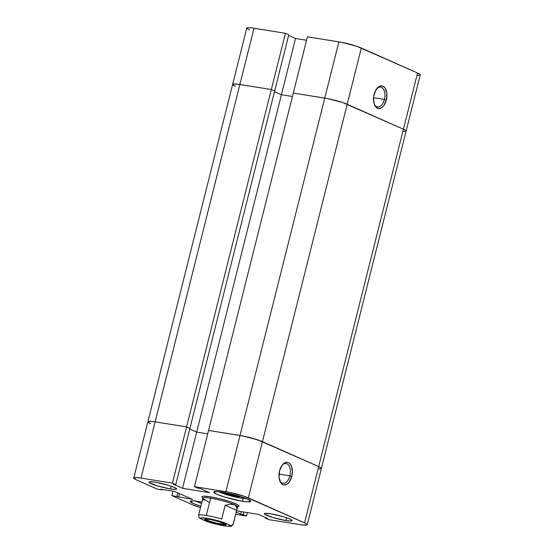 <?xml version="1.0" encoding="UTF-8"?>
<svg xmlns="http://www.w3.org/2000/svg" width="554" height="554" viewBox="0 0 554 554"><rect width="100%" height="100%" fill="white"/><g stroke="black" fill="none" stroke-linecap="round" stroke-linejoin="round"><path stroke-width="0.83" d="M384.421 99.422A10.014 5.741 99.1 0 0 383.202 88.848A10.014 5.741 99.1 0 0 376.588 88.917A10.014 5.741 -80.9 0 1 380.64 87.151A10.014 5.741 -80.9 0 1 384.421 99.422L373.548 97.677L384.421 99.422A10.014 5.741 -80.9 0 1 377.461 106.929A10.014 5.741 -80.9 0 1 374.172 103.979A10.014 5.741 99.1 0 0 379.552 106.617A10.014 5.741 99.1 0 0 384.421 99.422L386.346 99.949L384.421 99.422M374.075 94.499A11.447 6.565 -80.9 0 1 376.976 88.425A11.447 6.565 -80.9 0 1 384.781 87.643A11.447 6.565 -80.9 0 1 386.346 99.949L386.844 93.37L385.113 88.086L382.98 86.209L380.418 86.002L379.102 86.549L375.605 90.489L373.652 96.701L373.915 103.086L375.307 106.361L376.298 107.497L378.694 108.563L381.318 107.898L383.77 105.613L386.346 99.949A11.447 6.565 -80.9 0 1 380.543 108.272A11.447 6.565 -80.9 0 1 374.379 104.567A11.447 6.565 -80.9 0 1 374.075 94.499M150.577 423.651L149.095 422.917L150.577 423.651A16.689 2.05 14.1 0 1 147.89 421.753A16.689 2.05 14.1 0 1 155.134 421.843L254.002 28.233A16.689 2.05 -165.9 0 0 246.759 28.143L232.638 84.374A16.689 2.05 14.1 0 1 239.882 84.464A16.689 2.05 -165.9 0 0 232.638 84.374A16.689 2.05 14.1 0 0 235.325 86.272L232.929 84.914L232.95 84.097L237.417 84.118L271.322 89.519L285.448 33.288L254.002 28.233L239.882 84.464L271.322 89.519L274.646 90.995L271.322 89.519L285.448 33.288L251.544 27.887L248.012 27.7L246.752 28.199L249.445 30.041M417.474 75.323L418.983 75.33M420.237 74.832L417.543 72.99L356.873 46.328L341.679 42.374L307.435 36.82L293.308 93.051L327.559 98.605L342.746 102.559L403.423 129.22L405.819 130.578L405.791 131.395L405.819 130.578L403.423 129.22L347.199 104.242L361.326 48.018L417.543 72.99L403.423 129.22A16.689 2.05 14.1 0 1 406.11 131.118A16.689 2.05 -165.9 0 0 403.423 129.22L318.675 466.6A16.689 2.05 14.1 0 1 321.362 468.497A16.689 2.05 -165.9 0 0 318.675 466.6L403.423 129.22L347.199 104.242L361.326 48.018A16.689 2.05 -165.9 0 0 338.875 41.875L307.435 36.82L293.308 93.051L324.755 98.1L338.875 41.875L324.755 98.1A16.689 2.05 14.1 0 1 347.199 104.242A16.689 2.05 -165.9 0 0 324.755 98.1L293.308 93.051L208.567 430.43L240.007 435.486L324.755 98.1L240.007 435.486A16.689 2.05 14.1 0 1 262.457 441.628L347.199 104.242L262.457 441.628L318.675 466.6L321.071 467.957L321.05 468.774M306.57 40.255L295.538 38.482L288.606 35.401L295.538 38.482L281.411 94.713L292.45 96.486L281.411 94.713L274.486 91.632L281.411 94.713L295.538 38.482L306.57 40.255M288.766 34.764L285.448 33.288L288.766 34.764L274.646 90.995L288.766 34.764M404.856 131.561L403.347 131.554L404.856 131.561M417.543 72.99L403.423 129.22L342.746 102.559L327.559 98.605L293.308 93.051L208.567 430.43L242.811 435.984L258.005 439.938L318.675 466.6L260.449 440.811L249.016 437.355L240.007 435.486L225.887 491.71L194.44 486.661L208.567 430.43L240.007 435.486L208.567 430.43L194.44 486.661L228.691 492.215L243.878 496.169L306.037 523.565L306.951 524.188L306.923 525.005L302.456 524.984L268.552 519.583L265.234 518.108L267.741 518.509L258.462 514.389L236.544 510.864L258.462 514.389L267.741 518.509L265.234 518.108L265.394 517.464L265.234 518.108L268.552 519.583L299.998 524.631A16.689 2.05 14.1 0 0 307.241 524.728L420.23 74.887A16.689 2.05 -165.9 0 0 417.543 72.99M232.638 84.374L147.89 421.753A16.689 2.05 -165.9 0 1 155.134 421.843L141.014 478.074L155.134 421.843L186.58 426.899L172.453 483.13L141.014 478.074A16.689 2.05 14.1 0 0 133.77 477.984A16.689 2.05 14.1 0 0 136.457 479.882L157.281 489.134L162.294 489.937L160.639 489.203L174.642 491.446L192.529 499.396L171.851 495.601L192.674 504.853A16.689 2.05 14.1 0 0 200.5 507.603L192.674 504.853L171.851 495.601L192.529 499.396L174.642 491.446L160.639 489.203L162.294 489.937L157.281 489.134L136.457 479.882L133.763 478.04L136.526 477.548L141.014 478.074L172.453 483.13L175.777 484.605L189.897 428.374L186.58 426.899L155.134 421.843L150.653 421.317L147.883 421.809L149.095 422.917L148.181 422.293L148.209 421.476L152.675 421.497L186.58 426.899L271.322 89.519L239.882 84.464L155.134 421.843L186.58 426.899L189.897 428.374L274.646 90.995L189.897 428.374L186.58 426.899L271.322 89.519L274.646 90.995L271.322 89.519L237.417 84.118L232.95 84.097L232.929 84.914L235.325 86.272M274.486 91.632L281.411 94.713L292.45 96.486L281.411 94.713L196.67 432.092L207.702 433.865L196.67 432.092L281.411 94.713L274.486 91.632M189.738 429.011L196.67 432.092L189.738 429.011M320.115 468.94L318.605 468.933L320.115 468.94M218.885 491.723L229.806 495.608L241.108 498.108A2.382 1.364 99.1 0 0 241.322 498.171A2.382 1.364 99.1 0 0 241.516 498.178A2.382 1.364 -80.9 0 1 241.322 498.171A2.382 1.364 -80.9 0 1 241.108 498.108L246.668 498.607M279.625 480.38A10.014 5.741 99.1 0 0 285.005 483.019A10.014 5.741 99.1 0 0 289.874 475.817L291.799 476.343A11.447 6.565 -80.9 0 1 285.996 484.667A11.447 6.565 -80.9 0 1 279.832 480.962A11.447 6.565 -80.9 0 1 279.535 470.9L279.029 477.479L280.76 482.756L282.9 484.639L284.147 484.958L286.771 484.293L289.23 482.008L291.799 476.343L292.394 471.925L291.376 465.976L289.576 463.345L288.433 462.604L287.187 462.285L284.562 462.95L282.104 465.235L279.535 470.9A11.447 6.565 -80.9 0 1 282.429 464.82A11.447 6.565 -80.9 0 1 290.234 464.037A11.447 6.565 -80.9 0 1 291.799 476.343L289.874 475.817A10.014 5.741 -80.9 0 1 282.921 483.323A10.014 5.741 -80.9 0 1 279.625 480.38M279.001 474.072L289.874 475.817L279.001 474.072M170.452 488.967A14.307 1.759 14.1 0 1 156.027 485.47A14.307 1.759 14.1 0 1 148.908 482.077A14.307 1.759 14.1 0 1 155.12 482.153L149.982 481.696L148.901 482.119L149.158 482.541L157.419 485.906L170.452 488.967L175.59 489.424L176.664 488.995L174.358 487.416L168.146 485.214L155.12 482.153A14.307 1.759 14.1 0 1 169.538 485.643A14.307 1.759 14.1 0 1 176.657 489.044A14.307 1.759 14.1 0 1 170.452 488.967L171.151 486.183L170.452 488.967M285.892 520.559A14.307 1.759 14.1 0 1 271.467 517.062A14.307 1.759 14.1 0 1 264.348 513.669A14.307 1.759 14.1 0 1 270.56 513.745L265.421 513.288L264.341 513.71L264.597 514.133L272.859 517.498L285.892 520.559L291.03 521.016L292.103 520.587L289.797 519.008L283.586 516.806L270.56 513.745A14.307 1.759 14.1 0 1 284.978 517.235A14.307 1.759 14.1 0 1 292.103 520.635A14.307 1.759 14.1 0 1 285.892 520.559L286.591 517.775L285.892 520.559M200.853 506.218A19.078 2.348 14.1 0 1 190.285 501.349A19.078 2.348 14.1 0 1 198.561 501.453L193.436 500.851L190.271 501.412L193.353 503.517L200.853 506.218M242.444 501.259A19.078 2.348 14.1 0 1 223.214 496.599A19.078 2.348 14.1 0 1 213.719 492.07A19.078 2.348 14.1 0 1 222.002 492.174L216.877 491.571L213.712 492.132L216.794 494.237L225.069 497.18L242.444 501.259L247.576 501.862L250.733 501.301L247.652 499.196L239.376 496.252L222.002 492.174A19.078 2.348 14.1 0 1 241.232 496.834A19.078 2.348 14.1 0 1 250.727 501.363A19.078 2.348 14.1 0 1 242.444 501.259L243.151 498.441L242.444 501.259M238.642 506.321L239.016 505.941L237.631 504.673L230.852 501.91L220.575 498.96L210.285 496.813A19.078 2.348 14.1 0 0 202.002 496.709A19.078 2.348 14.1 0 1 210.285 496.813A19.078 2.348 14.1 0 1 229.515 501.474A19.078 2.348 14.1 0 1 239.003 506.003L239.009 505.996A19.078 2.348 14.1 0 0 229.515 501.474A19.078 2.348 14.1 0 0 210.285 496.813L203.429 496.204L202.362 496.391L201.995 496.772L202.335 497.326M247.43 512.616L246.565 516.051L235.685 514.299L246.565 516.051L243.241 514.576L246.565 516.051L247.43 512.616M175.777 484.605L173.27 484.203L182.543 488.323L209.551 492.658L200.271 488.538L197.764 488.136L194.44 486.661L197.764 488.136L200.271 488.538L209.551 492.658L182.543 488.323L196.67 432.092L207.702 433.865L196.67 432.092L182.543 488.323L173.27 484.203L175.777 484.605L172.453 483.13L186.58 426.899L189.897 428.374L175.777 484.605M236.219 512.166L240.734 514.167L243.241 514.576L243.878 512.048L243.241 514.576L240.734 514.167L241.371 511.64L240.734 514.167L236.219 512.166M201.898 502.049L198.561 501.453A19.078 2.348 14.1 0 1 201.898 502.049M321.368 468.442L318.675 466.6L304.555 522.831L248.331 497.852L262.457 441.628L318.675 466.6L304.555 522.831A16.689 2.05 14.1 0 1 307.241 524.728M171.851 495.601L172.959 491.183L171.851 495.601M248.331 497.852L262.457 441.628A16.689 2.05 -165.9 0 0 240.007 435.486L225.887 491.71A16.689 2.05 14.1 0 1 248.331 497.852M282.048 465.312A10.014 5.741 -80.9 0 1 286.099 463.546A10.014 5.741 -80.9 0 1 289.874 475.817A10.014 5.741 99.1 0 0 288.655 465.242A10.014 5.741 99.1 0 0 282.048 465.312M162.294 489.937L162.412 489.487L162.294 489.937M178.526 497.146L179.42 493.572L178.526 497.146M176.864 496.412L177.765 492.838L176.864 496.412M240.734 496.675L237.964 496.716L228.629 494.487L224.356 492.582L228.629 494.487L228.878 493.51L228.629 494.487L237.964 496.716L240.734 496.675M238.172 495.899L237.964 496.716L238.172 495.899M195.444 501.003L201.545 503.447M201.843 502.27L200.915 501.862L201.843 502.27M241.108 498.108A15.498 1.904 14.1 0 1 218.927 491.751M209.301 502.526L205.749 500.179A17.88 2.195 14.1 0 1 202.937 498.441A17.88 2.195 14.1 0 1 210.631 498.247L206.31 515.455A17.88 2.195 14.1 0 1 221.718 519.022L225.173 505.248L236.676 510.359L232.95 524.763L231.717 525.594L230.083 525.289A15.498 1.904 14.1 0 1 223.622 525.698A2.382 1.364 99.1 0 0 223.837 525.76A2.382 1.364 99.1 0 0 224.031 525.767M236.676 510.359L237.562 506.862A17.88 2.195 -165.9 0 0 234.681 504.826L236.752 506.938L236.676 510.359L225.173 505.248L230.686 504.244L234.681 504.826A17.88 2.195 -165.9 0 0 210.631 498.247L206.31 515.455A17.88 2.195 -165.9 0 0 198.567 515.303L202.078 501.308L198.567 515.303A17.88 2.195 14.1 0 1 206.31 515.455A17.88 2.195 -165.9 0 1 221.718 519.022L225.173 505.248L230.686 504.244L234.681 504.826L236.752 506.938L236.676 510.359L233.213 524.132L231.717 525.594L230.083 525.289L229.882 526.099L226.898 526.127L215.271 523.966L206.94 521.57L200.548 518.731L200.354 518.108L205.264 518.066L215.361 520.061L223.691 522.45L230.083 525.289L223.691 522.45A15.498 1.904 14.1 0 0 207.009 518.322A15.498 1.904 14.1 0 0 200.548 518.731L206.94 521.57A15.498 1.904 14.1 0 0 223.622 525.698A2.382 1.364 -80.9 0 0 223.837 525.76M202.078 501.308L202.868 498.143A17.88 2.195 -165.9 0 1 210.631 498.247A17.88 2.195 14.1 0 1 234.681 504.826A17.88 2.195 14.1 0 1 237.361 507.09L238.795 506.245A19.078 2.348 -165.9 0 0 230.499 501.792A19.078 2.348 -165.9 0 0 210.285 496.813L210.631 498.247L210.285 496.813A19.078 2.348 -165.9 0 0 202.072 497.028L202.937 498.441M220.88 523.89A10.131 1.246 -165.9 0 0 225.277 523.946A10.131 1.246 14.1 0 1 225.277 523.952A10.131 1.246 14.1 0 1 220.88 523.89L221.275 522.318L220.88 523.89A10.131 1.246 14.1 0 1 210.665 521.418A10.131 1.246 14.1 0 1 205.617 519.015A10.131 1.246 14.1 0 1 205.624 519.008A10.131 1.246 -165.9 0 0 210.638 521.411A10.131 1.246 -165.9 0 0 220.88 523.89L221.261 524.652L220.88 523.89M209.37 519.375A11.087 1.364 14.1 0 1 225.893 524.368A11.087 1.364 14.1 0 1 221.261 524.652L226.074 524.673L221.33 522.332L211.24 519.7L206.393 519.022L204.558 519.347L209.301 521.688L221.261 524.652A11.087 1.364 14.1 0 1 209.093 521.619A11.087 1.364 14.1 0 1 204.883 519.091A11.087 1.364 14.1 0 1 209.37 519.375M205.749 500.179L203.242 499.833L202.459 500.435M198.567 515.303L199.108 517.671L200.548 518.731L199.108 517.671L198.567 515.303M233.213 524.132L232.95 524.763M246.516 498.711L241.302 498.171L231.697 496.128L218.685 491.723M133.77 477.984L147.89 421.753M195.243 501.003L201.538 503.468M207.383 521.743L223.816 525.76C233.774 526.896 231.011 526.023 233.068 524.555"/></g></svg>
